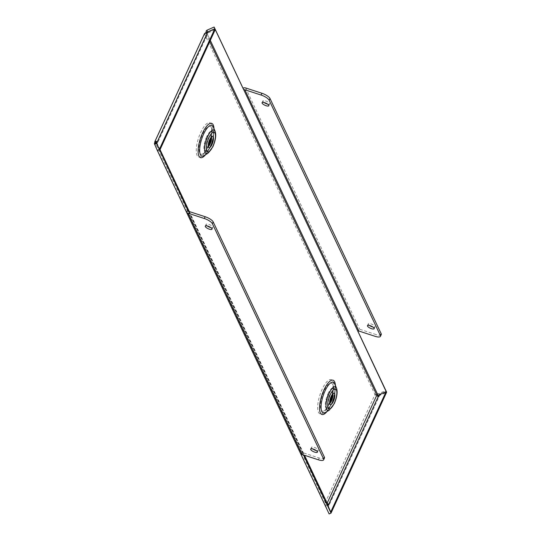 <?xml version="1.0" encoding="UTF-8"?>
<svg xmlns="http://www.w3.org/2000/svg" width="541" height="541" viewBox="0 0 541 541"><rect width="100%" height="100%" fill="white"/><g stroke="black" fill="none" stroke-linecap="round" stroke-linejoin="round"><path stroke-width="0.41" stroke-dasharray="2.71 2.03" d="M316.221 450.552A3.699 1.156 -155.3 0 0 318.216 450.389A3.699 1.156 -155.3 0 0 314.132 447.312A3.699 1.156 -155.3 0 0 311.494 447.292A3.699 1.156 -155.3 0 0 312.664 448.915M369.449 325.459A3.699 1.156 24.7 0 1 368.279 323.836A3.699 1.156 24.7 0 1 370.916 323.856A3.699 1.156 24.7 0 1 375.001 326.926A3.699 1.156 24.7 0 1 373.006 327.095M210.834 227.592A3.699 1.156 -155.3 0 0 212.829 227.43A3.699 1.156 -155.3 0 0 208.752 224.359A3.699 1.156 -155.3 0 0 206.107 224.339A3.699 1.156 -155.3 0 0 207.284 225.962M264.069 102.499A3.699 1.156 24.7 0 1 262.892 100.883A3.699 1.156 24.7 0 1 265.536 100.896A3.699 1.156 24.7 0 1 269.614 103.973A3.699 1.156 24.7 0 1 267.619 104.136M208.339 146.631A5.917 1.968 -72 0 1 207.169 147.071A5.917 1.968 -72 0 1 206.655 146.55A5.917 1.968 -72 0 1 207.467 139.896A5.917 1.968 -72 0 1 210.834 135.818A5.917 1.968 -72 0 1 211.348 136.339A5.917 1.968 -72 0 1 211.517 136.866M332.925 393.72A5.917 1.968 108 0 0 332.756 393.199A5.917 1.968 108 0 0 332.242 392.678A5.917 1.968 108 0 0 328.874 396.756A5.917 1.968 108 0 0 328.062 403.41A5.917 1.968 108 0 0 328.576 403.931A5.917 1.968 108 0 0 329.746 403.491M324.451 458.038A7.398 2.32 24.7 0 1 319.176 457.997L302.919 452.709A1.481 1.319 154.7 0 1 302.155 452.033L303.542 454.967M188.14 210.814L302.155 452.033L300.336 453.033M206.466 32.203A3.55 3.158 -25.3 0 1 206.5 32.183L378.098 395.37M376.827 395.173L374.974 394.565A3.55 3.158 -25.3 0 1 376.901 392.705L377.632 394.396M205.025 33.312A3.55 3.158 -25.3 0 0 204.572 34.049L374.974 394.565L325.283 502.589A3.55 3.158 -25.3 0 0 325.222 505.064L326.331 507.492L328.225 506.66M327.575 505.206L325.682 506.038M327.116 504.226L325.222 505.064L154.361 143.568M154.584 143.466A3.55 3.158 -25.3 0 0 154.821 144.542L156.714 143.71M327.143 503.198L325.283 502.589A3.55 1.116 -155.3 0 0 327.095 504.165M329.131 513.95L326.331 507.492M378.849 395.376L386.484 392.266M206.04 31.209L207.088 33.569M357.77 331.106L357.04 329.415L357.824 331.085M379.41 395.383L378.68 393.692L385.909 390.501M378.68 393.692L377.361 393.679M210.3 40.372L207.23 33.88A1.481 1.319 -25.3 0 0 206.425 34.651L204.572 34.049L154.882 142.073L325.283 502.589M328.759 504.239L329.165 505.091A3.55 1.116 -155.3 0 1 328.482 504.848M378.443 396.215L378.849 397.067A3.55 1.116 24.7 0 1 374.974 394.565M331.119 512.902L328.428 506.687L379.64 395.451L386.545 392.401M379.234 394.592L379.64 395.451M328.022 505.835L328.428 506.687M242.997 88.136L357.04 329.415A3.55 3.158 154.7 0 1 359.704 329.253L375.961 334.541L375.136 336.333M381.236 334.581A7.398 2.32 24.7 0 1 375.961 334.541M157.046 142.364A1.481 0.467 24.7 0 1 157.783 142.499L157.377 141.647M159.737 150.31L157.046 144.095L207.467 34.475A1.481 0.467 -155.3 0 0 206.412 34.468A1.481 0.467 -155.3 0 0 206.425 34.651L209.725 41.63M204.532 33.603A3.55 1.116 -155.3 0 0 204.572 34.049M215.162 29.809L208.251 32.852L207.467 34.475L207.061 33.616M208.251 32.852L207.852 32M157.046 144.095L156.64 143.243M207.859 153.333A12.45 4.139 108 0 0 212.512 146.936A12.45 4.139 108 0 0 215.075 131.165M213.249 126.952A16.135 5.356 -72 0 1 209.928 147.382A16.135 5.356 -72 0 1 203.903 155.666C205.14 154.401 205.35 155.693 209.57 147.598C213.661 139.835 214.446 127.406 213.249 126.952M214.02 128.731A18.015 5.985 -72 0 1 209.597 147.93A18.015 5.985 -72 0 1 205.573 154.679M206.628 136.832A10.989 3.652 108 0 0 203.91 148.045A10.989 3.652 108 0 0 206.811 151.548A10.989 3.652 108 0 0 210.916 145.908A10.989 3.652 108 0 0 213.174 131.99A10.989 3.652 108 0 0 206.628 136.832M211.024 145.725A10.36 3.442 -72 0 1 204.89 150.384A10.36 3.442 -72 0 1 206.98 137.171A10.36 3.442 -72 0 1 213.113 132.504A10.36 3.442 -72 0 1 211.024 145.725M208.299 146.415A14.668 4.869 -72 0 1 202.848 153.881A14.668 4.869 -72 0 1 198.987 149.208A14.668 4.869 -72 0 1 202.605 134.242A14.668 4.869 -72 0 1 211.348 127.771A14.668 4.869 -72 0 1 211.362 137.015M207.737 147.328A18.015 5.985 108 0 0 211.375 124.349A18.015 5.985 108 0 0 200.711 132.45A18.015 5.985 108 0 0 197.073 155.436A18.015 5.985 108 0 0 207.737 147.328M336.482 388.025A12.45 4.139 -72 0 1 333.919 403.796A12.45 4.139 -72 0 1 329.266 410.186M325.31 412.526A16.135 5.356 108 0 0 331.335 404.242A16.135 5.356 108 0 0 334.656 383.806C335.853 384.266 335.068 396.695 330.97 404.458C326.744 412.567 326.568 411.234 325.31 412.526M326.98 411.539A18.015 5.985 108 0 0 331.004 404.79A18.015 5.985 108 0 0 335.427 385.591M328.029 393.692A10.989 3.652 -72 0 1 334.581 388.844A10.989 3.652 -72 0 1 332.316 402.761A10.989 3.652 -72 0 1 328.211 408.408A10.989 3.652 -72 0 1 325.317 404.905A10.989 3.652 -72 0 1 328.029 393.692M332.431 402.578A10.36 3.442 108 0 0 334.521 389.364A10.36 3.442 108 0 0 328.387 394.031A10.36 3.442 108 0 0 326.297 407.245A10.36 3.442 108 0 0 332.431 402.578M332.762 393.875A14.668 4.869 108 0 0 332.756 384.631A14.668 4.869 108 0 0 324.012 391.096A14.668 4.869 108 0 0 320.387 406.068A14.668 4.869 108 0 0 324.255 410.741A14.668 4.869 108 0 0 329.706 403.268M329.144 404.188A18.015 5.985 -72 0 1 318.48 412.289A18.015 5.985 -72 0 1 322.118 389.31A18.015 5.985 -72 0 1 332.783 381.209A18.015 5.985 -72 0 1 329.144 404.188M206.425 34.651L156.876 142.384M156.822 142.851L160.041 149.654M189.303 211.565L304.495 455.279M158.256 146.969L159.784 150.202M188.687 211.348L303.886 455.082M188.877 211.43L302.919 452.709M319.176 457.997L318.351 459.789M245.661 87.967L359.704 329.253M317.391 452.175L318.216 450.389M374.176 328.718L375.001 326.926M212.011 229.215L212.829 227.43M268.796 105.759L269.614 103.973M208.244 145.461L207.683 146.733C203.72 154.381 203.572 152.954 202.848 153.881L206.811 151.548L211.031 145.833C213.485 140.112 214.195 135.5 213.174 131.99L211.348 127.771L211.7 130.53L210.753 137.752M209.029 147.679L207.169 147.071M329.652 402.321L329.09 403.593C325.127 411.241 324.979 409.814 324.255 410.741L328.211 408.408L332.438 402.693C334.893 396.972 335.603 392.36 334.581 388.844L332.756 384.631L333.013 389.486L332.16 394.612M330.436 404.54L328.576 403.931M188.126 210.78L302.169 452.066M334.095 393.28L332.242 392.678M156.728 142.493L206.412 34.468M212.694 136.42L210.834 135.818M262.074 102.668L262.892 100.883M205.289 226.124L206.107 224.339M367.454 325.621L368.279 323.836M310.669 449.084L311.494 447.292"/><path stroke-width="0.81" d="M312.664 448.915A3.699 1.156 -155.3 0 0 315.572 450.369A3.699 1.156 -155.3 0 0 316.221 450.552M313.307 449.098A3.699 1.156 24.7 0 1 317.391 452.175A3.699 1.156 24.7 0 1 314.754 452.154A3.699 1.156 24.7 0 1 310.669 449.084A3.699 1.156 24.7 0 1 313.307 449.098M373.006 327.095A3.699 1.156 24.7 0 1 372.357 326.913A3.699 1.156 24.7 0 1 369.449 325.459M371.539 328.698A3.699 1.156 -155.3 0 0 374.176 328.718A3.699 1.156 -155.3 0 0 370.091 325.641A3.699 1.156 -155.3 0 0 367.454 325.621A3.699 1.156 -155.3 0 0 371.539 328.698M207.284 225.962A3.699 1.156 -155.3 0 0 210.192 227.409A3.699 1.156 -155.3 0 0 210.834 227.592M207.927 226.145A3.699 1.156 24.7 0 1 212.011 229.215A3.699 1.156 24.7 0 1 209.374 229.201A3.699 1.156 24.7 0 1 205.289 226.124A3.699 1.156 24.7 0 1 207.927 226.145M267.619 104.136A3.699 1.156 24.7 0 1 266.977 103.953A3.699 1.156 24.7 0 1 264.069 102.499M266.152 105.738A3.699 1.156 -155.3 0 0 268.796 105.759A3.699 1.156 -155.3 0 0 264.711 102.689A3.699 1.156 -155.3 0 0 262.074 102.668A3.699 1.156 -155.3 0 0 266.152 105.738M211.517 136.866A5.917 1.968 -72 0 1 210.868 142.053A5.917 1.968 -72 0 1 208.339 146.631M213.208 136.947A5.917 1.968 -72 0 1 212.397 143.602A5.917 1.968 -72 0 1 209.029 147.679A5.917 1.968 -72 0 1 208.508 147.159A5.917 1.968 -72 0 1 209.326 140.504A5.917 1.968 -72 0 1 212.694 136.42A5.917 1.968 -72 0 1 213.208 136.947M329.746 403.491A5.917 1.968 108 0 0 332.275 398.913A5.917 1.968 108 0 0 332.925 393.72M329.915 404.012A5.917 1.968 108 0 0 330.436 404.54A5.917 1.968 108 0 0 333.797 400.455A5.917 1.968 108 0 0 334.615 393.801A5.917 1.968 108 0 0 334.095 393.28A5.917 1.968 108 0 0 330.734 397.358A5.917 1.968 108 0 0 329.915 404.012M303.542 454.967L331.024 513.111L329.131 513.95L300.336 453.033M210.3 40.372L377.632 394.396L378.098 395.37L378.849 395.376M206.466 32.203A3.55 3.158 -25.3 0 0 205.025 33.312M377.632 394.396A1.481 1.319 -25.3 0 0 376.827 395.173L327.143 503.198A1.481 1.319 -25.3 0 0 327.116 504.226L331.024 513.111M156.876 142.384L154.882 142.073A3.55 3.158 -25.3 0 0 154.584 143.466M386.484 392.266L357.77 331.106A1.481 1.319 154.7 0 1 358.879 331.038L375.136 336.333A7.398 2.32 -155.3 0 0 380.418 336.367A7.398 2.32 -155.3 0 0 380.33 335.434L269.175 100.261A7.398 2.32 -155.3 0 0 261.093 95.047L261.918 93.262A7.398 2.32 24.7 0 1 269.993 98.476L269.175 100.261M358.879 331.038L244.836 89.759A1.481 1.319 154.7 0 0 243.727 89.826L214.851 28.741L207.622 31.933L206.892 30.242L206.04 31.209L206.77 32.9L207.622 31.933M207.088 33.569L206.77 32.9M357.824 331.085L386.639 392.191M206.892 30.242L214.121 27.05L214.851 28.741M357.77 331.106L214.121 27.05M204.309 218.503L205.134 216.718A7.398 2.32 24.7 0 1 213.208 221.932L212.39 223.717A7.398 2.32 -155.3 0 0 204.309 218.503L188.052 213.215A3.55 3.158 154.7 0 1 186.253 211.666A3.55 3.158 154.7 0 1 186.212 211.585L157.343 150.499L154.543 144.041L156.444 143.209L156.254 142.729L154.361 143.568L154.543 144.041M157.046 142.364A1.481 0.467 24.7 0 0 156.728 142.493A1.481 0.467 24.7 0 0 156.741 142.675A1.481 1.319 -25.3 0 0 156.714 143.71L156.254 142.729M205.134 216.718L188.877 211.43A1.481 1.319 154.7 0 1 188.106 210.747L156.444 143.209M304.495 455.279L327.143 503.198A1.481 0.467 -155.3 0 0 328.759 504.239L378.443 396.215A1.481 0.467 24.7 0 1 376.827 395.173L209.725 41.63M327.095 504.165A3.55 1.116 -155.3 0 0 328.482 504.848M378.443 396.215L379.234 394.592L386.139 391.549L386.545 392.401L331.119 512.902L328.022 505.835L328.759 504.239M386.139 391.549L330.713 512.05M212.39 223.717L323.545 458.89A7.398 2.32 -155.3 0 1 323.633 459.823A7.398 2.32 -155.3 0 1 318.351 459.789L302.094 454.494A3.55 3.158 154.7 0 1 300.296 452.952A3.55 3.158 154.7 0 1 300.255 452.864L186.293 211.754M213.208 221.932L324.37 457.104A7.398 2.32 24.7 0 1 324.451 458.038L323.633 459.823M242.997 88.136A3.55 3.158 154.7 0 1 245.661 87.967L261.918 93.262M380.33 335.434L381.148 333.648L269.993 98.476M381.148 333.648A7.398 2.32 24.7 0 1 381.236 334.581L380.418 336.367M244.836 89.759L261.093 95.047M159.237 149.661L157.343 150.499M188.14 210.814L186.212 211.585M154.882 142.073A3.55 1.116 24.7 0 1 154.841 141.627A3.55 1.116 24.7 0 1 157.377 141.647L156.64 143.243L159.737 150.31L215.162 29.809L214.757 28.95L159.331 149.451M214.757 28.95L207.852 32L207.061 33.616A3.55 1.116 -155.3 0 0 204.532 33.603L154.841 141.627M215.075 131.165A12.45 4.139 108 0 0 207.656 136.657A12.45 4.139 108 0 0 204.579 149.363A12.45 4.139 108 0 0 207.859 153.333L203.903 155.666A16.135 5.356 -72 0 1 199.649 150.526A16.135 5.356 -72 0 1 203.632 134.067A16.135 5.356 -72 0 1 213.249 126.952L215.075 131.165C216.386 134.973 215.663 140.146 212.917 146.699L207.859 153.333M208.84 137.772A10.36 3.442 -72 0 1 214.973 133.113A10.36 3.442 -72 0 1 212.884 146.327A10.36 3.442 -72 0 1 206.75 150.986A10.36 3.442 -72 0 1 208.84 137.772M205.573 154.679A18.015 5.985 -72 0 1 198.27 153.603A18.015 5.985 -72 0 1 202.564 133.059A18.015 5.985 -72 0 1 214.02 128.731M211.362 137.015A14.668 4.869 -72 0 1 208.332 146.354A14.668 4.869 -72 0 1 208.299 146.415M329.266 410.186A12.45 4.139 -72 0 1 325.986 406.223A12.45 4.139 -72 0 1 329.056 393.517A12.45 4.139 -72 0 1 336.482 388.025L334.656 383.806A16.135 5.356 108 0 0 325.04 390.92A16.135 5.356 108 0 0 321.056 407.387A16.135 5.356 108 0 0 325.31 412.526L329.266 410.186L334.324 403.559C337.07 397.006 337.787 391.826 336.482 388.025M330.247 394.632A10.36 3.442 108 0 0 328.157 407.846A10.36 3.442 108 0 0 334.291 403.187A10.36 3.442 108 0 0 336.38 389.973A10.36 3.442 108 0 0 330.247 394.632M335.427 385.591A18.015 5.985 108 0 0 323.971 389.919A18.015 5.985 108 0 0 319.677 410.457A18.015 5.985 108 0 0 326.98 411.539M329.706 403.268A14.668 4.869 108 0 0 329.74 403.207A14.668 4.869 108 0 0 332.762 393.875M160.041 149.654L189.303 211.565M156.714 143.71L158.256 146.969M159.784 150.202L188.687 211.348M303.886 455.082L327.116 504.226M188.052 213.215L302.094 454.494M323.545 458.89L324.37 457.104M207.061 33.616L157.377 141.647M210.753 137.752L208.244 145.461M186.253 211.666L300.296 452.952M329.652 402.321L332.16 394.612"/></g></svg>
